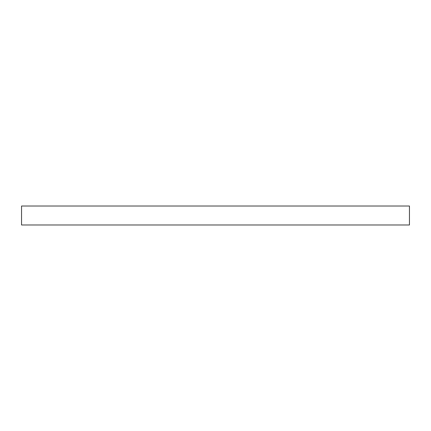 <?xml version="1.0" encoding="UTF-8"?>
<svg xmlns="http://www.w3.org/2000/svg" width="431" height="431" viewBox="0 0 431 431"><rect width="100%" height="100%" fill="white"/><g stroke="black" fill="none" stroke-linecap="round" stroke-linejoin="round"><path stroke-width="0.65" d="M409.45 224.982L409.45 206.018L21.55 206.018L21.55 224.982L409.45 224.982"/></g></svg>
